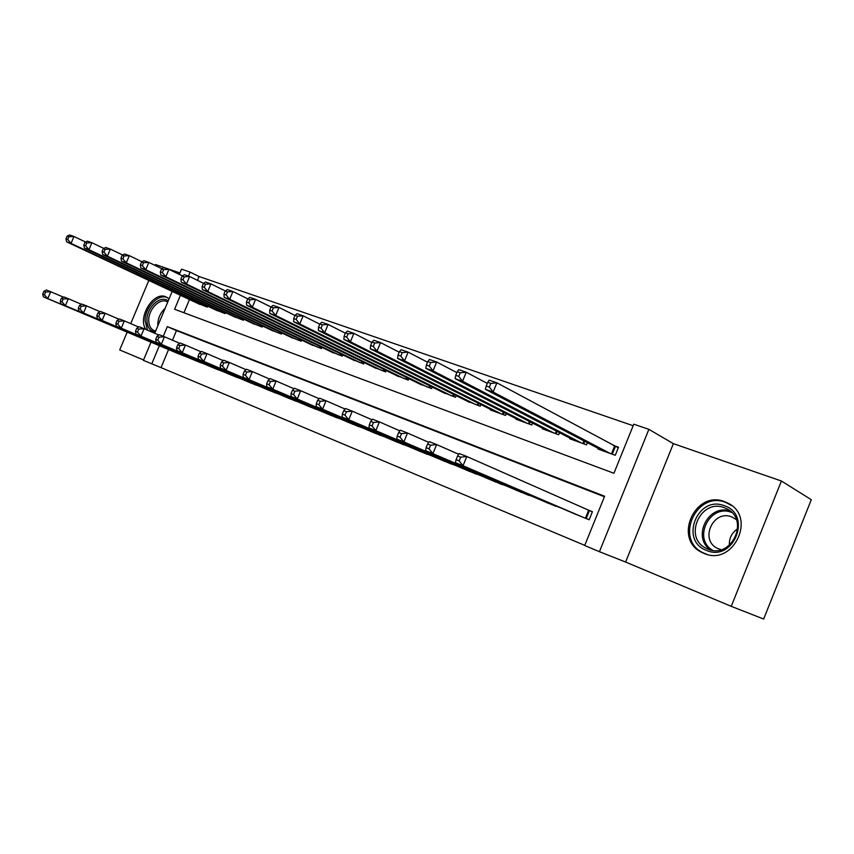 <?xml version="1.0" encoding="UTF-8"?>
<svg xmlns="http://www.w3.org/2000/svg" width="854" height="854" viewBox="0 0 854 854"><rect width="100%" height="100%" fill="white"/><g stroke="black" fill="none" stroke-linecap="round" stroke-linejoin="round"><path stroke-width="1.28" d="M169.081 298.889L165.74 296.733C153.272 291.193 137.248 317.731 145.906 329.484M704.027 553.403C733.159 566.693 756.943 517.022 728.056 503.187L724.779 501.714C695.081 489.459 672.76 539.141 701.988 552.485L704.027 553.403M168.558 349.574L161.032 367.615L143.387 360.356L150.987 342.176M127.161 332.142L119.709 349.959L143.547 359.961M781.41 481.015L811.3 499.697L763.647 619.033L731.248 606.34L781.41 481.015L673.379 443.653L648.88 429.348L599.433 551.695L584.691 545.514L604.632 496.227L167.331 326.612L163.274 336.305M673.379 443.653L625.619 562.049L731.248 606.34M625.619 562.049L599.433 551.695M161.032 367.615L584.755 545.354M179.916 272.97L155.481 264.516L155.097 265.434M148.82 280.432L130.737 323.623M572.073 512.752L589.143 519.776L592.409 511.706L587.381 509.699M544.254 501.522L560.939 507.981M517.289 490.623L533.462 496.889M491.135 480.055L506.817 486.15M465.761 469.807L480.973 475.721M441.134 459.858L455.908 465.601M417.222 450.186L431.558 455.78M393.982 440.803L407.913 446.236M371.405 431.676L384.94 436.96M349.446 422.805L362.608 427.95M328.085 414.179L340.895 419.175M307.312 405.778L319.77 410.646M287.083 397.601L299.21 402.351M267.387 389.637L279.194 394.27M248.194 381.887L259.701 386.392M229.502 374.33L240.711 378.728M211.28 366.964L222.2 371.255M193.506 359.79L204.159 363.964M604.418 496.761L176.468 330.626L172.465 340.212M186.567 356.865L176.17 352.777M633.166 425.719L199.057 276.515L197.455 280.347M189.46 299.519L183.93 312.745M598.184 448.329L597.917 448.99L615.254 455.289L618.509 447.24L613.407 445.414M587.424 442.692L586.538 444.859L569.746 438.753L569.992 438.134M559.541 432.722L558.719 434.75L542.429 428.836L542.674 428.249M532.522 423.05L531.743 424.95L515.944 419.218L516.168 418.663M506.305 413.656L505.568 415.45L490.249 409.877L490.452 409.365M480.866 404.529L480.172 406.226L465.494 400.323M456.175 395.669L455.524 397.27L441.262 391.548M432.199 387.054L431.569 388.57L417.713 383.03M408.895 378.674L408.297 380.115L394.826 374.735M386.243 370.529L385.677 371.896L372.568 366.676M364.22 362.598L363.676 363.911L350.919 358.84M342.785 354.89L342.273 356.129L329.857 351.207M321.937 347.375L321.446 348.571L309.361 343.778M301.633 340.063L301.163 341.205L289.389 336.54M281.863 332.943L281.414 334.031L269.939 329.495M262.605 325.993L262.178 327.039L250.991 322.62M243.838 319.225L243.422 320.229L232.512 315.927M225.531 312.628L225.136 313.589L214.503 309.394M207.693 306.191L207.308 307.109L196.932 303.031M179.308 274.412L181.507 269.159L190.1 272.106L188.424 276.109M199.057 276.515L190.1 272.106M180.418 295.27L174.579 309.255L613.919 473.276L633.785 424.182L648.88 429.348M154.713 333.263L172.198 291.417M159.356 345.699L151.766 363.868M176.468 330.626L167.331 326.612M487.719 382.314L486.214 385.987L489.321 387.075L490.826 383.393L487.719 382.314L489.139 380.158L496.9 382.838L493.142 392.039L485.392 389.307L602.935 450.816M618.296 447.774L496.9 382.838L490.826 383.393M610.162 453.442L493.142 392.039L489.321 387.075M485.392 389.307L486.214 385.987M457.605 455.961L456.1 459.655L459.153 460.872L460.669 457.178L457.605 455.961L459.153 453.485L466.796 456.506L463.028 465.74L584.115 517.748M459.153 460.872L463.028 465.74L455.395 462.665L576.984 514.866M460.669 457.178L466.796 456.506L592.366 511.834M456.1 459.655L455.395 462.665M724.459 505.771C752.662 514.802 733.575 562.466 706.525 550.424C679.133 540.721 697.643 494.733 724.459 505.771M707.881 549.09C731.227 559.637 750.122 519.937 726.989 508.909L724.47 507.778C700.75 497.893 682.805 537.593 706.151 548.311L707.881 549.09M721.075 549.698L717.456 548.375C699.245 539.995 713.271 509.133 731.761 516.916L736.308 519.563M731.664 505.568L725.783 502.462C696.309 490.292 674.169 539.579 703.173 552.826L707.005 554.385M729.391 545.29C729.017 538.233 731.793 532.736 737.717 528.807M155.236 331.992C149.834 331.138 147.059 327.114 146.92 319.94C146.771 307.141 160.798 294.545 168.195 301.003M167.768 302.028L167.192 301.718C160.018 297.63 148.628 308.999 148.724 320.015C148.724 325.15 150.411 328.63 153.763 330.445L155.631 331.053M167.736 297.768C158.791 293.05 144.977 307.077 145.073 320.581L147.507 330.167M457.232 371.714L455.758 375.333L458.758 376.379L460.231 372.76L457.232 371.714L458.758 369.643L466.252 372.237L462.548 381.258L455.075 378.632L574.614 440.525M487.271 383.393L466.252 372.237L460.231 372.76M581.606 443.066L462.548 381.258L458.758 376.379M455.075 378.632L455.758 375.333M427.822 361.498L426.37 365.042L429.263 366.056L430.726 362.502L427.822 361.498L429.445 359.502L436.672 362L433.031 370.871L425.815 368.32L547.147 430.555M456.869 372.611L436.672 362L430.726 362.502M553.936 433.021L433.031 370.871L429.263 366.056M425.815 368.32L426.37 365.042M399.437 351.634L398.007 355.115L400.793 356.086L402.234 352.606L399.437 351.634L401.134 349.702L408.127 352.126L404.54 360.836L397.569 358.381L520.524 420.883M427.534 362.213L408.127 352.126L402.234 352.606M527.099 423.274L404.54 360.836L400.793 356.086M397.569 358.381L398.007 355.115M372.013 342.102L370.593 345.518L373.294 346.468L374.703 343.03L372.013 342.102L373.796 340.244L380.542 342.582L377.009 351.133L370.273 348.763L494.69 411.489M399.202 352.2L380.542 342.582L374.703 343.03M501.074 413.816L377.009 351.133L373.294 346.468M370.273 348.763L370.593 345.518M427.608 444.027L426.125 447.645L429.071 448.83L430.555 445.201L427.608 444.027L429.252 441.635L436.629 444.56L432.914 453.623L555.933 506.358M429.071 448.83L432.914 453.623L425.559 450.656L549.015 503.561M430.555 445.201L436.629 444.56L458.673 454.253M426.125 447.645L425.559 450.656M398.669 432.508L397.206 436.063L400.056 437.205L401.519 433.64L398.669 432.508L400.409 430.213L407.518 433.031L403.867 441.934L528.605 495.309M400.056 437.205L403.867 441.934L396.768 439.073L521.911 492.598M401.519 433.64L407.518 433.031L428.761 442.351M397.206 436.063L396.768 439.073M370.732 421.396L369.291 424.886L372.034 425.986L373.476 422.484L370.732 421.396L372.547 419.186L379.422 421.908L375.824 430.64L502.12 484.602M372.034 425.986L375.824 430.64L368.971 427.886L495.619 481.976M373.476 422.484L379.422 421.908L399.918 430.864M369.291 424.886L368.971 427.886M343.746 410.657L342.326 414.094L344.984 415.151L346.404 411.713L343.746 410.657L345.646 408.522L352.286 411.158L348.742 419.741L476.415 474.216M344.984 415.151L348.742 419.741L342.112 417.072L470.116 471.664M346.404 411.713L352.286 411.158L372.056 419.784M342.326 414.094L342.112 417.072M345.496 332.879L344.109 336.252L346.713 337.159L348.112 333.786L345.496 332.879L347.354 331.096L353.887 333.359L350.407 341.771L343.895 339.476L469.615 402.383M371.832 342.529L353.887 333.359L348.112 333.786M475.806 404.636L350.407 341.771L346.713 337.159M343.895 339.476L344.109 336.252M317.656 400.28L316.268 403.654L318.83 404.679L320.229 401.295L317.656 400.28L319.631 398.22L326.047 400.772L322.566 409.205L451.478 464.128M318.83 404.679L322.566 409.205L316.161 406.632L445.361 461.651M320.229 401.295L326.047 400.772L345.144 409.077M316.268 403.654L316.161 406.632M319.855 323.976L318.489 327.274L321.019 328.16L322.385 324.851L319.855 323.976L321.787 322.246L328.096 324.435L324.68 332.708L318.382 330.487L445.254 393.545M345.368 333.188L328.096 324.435L322.385 324.851M451.275 395.722L324.68 332.708L321.019 328.16M318.382 330.487L318.489 327.274M292.431 390.246L291.065 393.566L293.541 394.559L294.918 391.228L292.431 390.246L294.47 388.26L300.683 390.716L297.245 399.021L427.267 454.339M293.541 394.559L297.245 399.021L291.054 396.523L421.321 451.937M294.918 391.228L300.683 390.716L319.14 398.733M291.065 393.566L291.054 396.523M295.046 315.35L293.701 318.606L296.146 319.46L297.491 316.193L295.046 315.35L297.043 313.685L303.149 315.799L299.775 323.944L293.68 321.787L421.598 384.951M319.78 324.168L303.149 315.799L297.491 316.193M427.448 387.075L299.775 323.944L296.146 319.46M293.68 321.787L293.701 318.606M268.028 380.532L266.672 383.798L269.074 384.759L270.43 381.482L268.028 380.532L270.12 378.621L276.141 381.001L272.757 389.168L403.75 444.827M269.074 384.759L272.757 389.168L266.758 386.745L397.975 442.5M270.43 381.482L276.141 381.001L293.979 388.73M266.672 383.798L266.758 386.745M247.767 298.911L246.454 302.06L248.749 302.871L250.062 299.711L247.767 298.911L249.87 297.363L255.602 299.348L271.028 307.013L269.704 310.205L272.074 311.027L273.397 307.824L271.028 307.002L273.077 305.401L279.002 307.44L275.671 315.446L269.768 313.375L398.604 376.593M295.014 315.446L279.002 307.44L273.397 307.824M404.294 378.664L275.671 315.446L272.074 311.027M269.768 313.375L269.704 310.205M244.404 371.127L243.07 374.34L245.397 375.269L246.731 372.056L244.404 371.127L246.55 369.28L252.378 371.586L249.037 379.624L380.895 435.593M245.397 375.269L249.037 379.624L243.23 377.287L375.28 433.32M246.731 372.056L252.378 371.586L269.64 379.059M243.07 374.34L243.23 377.287M381.781 370.487L252.325 307.226L246.603 305.209L376.251 368.48M250.062 299.711L255.602 299.348L252.325 307.226L248.749 302.871M246.603 305.209L246.454 302.06M221.517 362.021L220.204 365.181L222.456 366.088L223.769 362.918L221.517 362.021L223.716 360.239L229.363 362.47L226.075 370.38L358.68 426.616M222.456 366.088L226.075 370.38L220.439 368.106L353.214 424.406M223.769 362.918L229.363 362.47L246.069 369.697M220.204 365.181L220.439 368.106M225.221 291.075L223.929 294.182L226.15 294.95L227.442 291.844L225.221 291.075L227.367 289.581L232.928 291.502L229.694 299.263L224.154 297.309L354.506 360.58M247.831 298.868L232.928 291.502L227.442 291.844M359.886 362.534L229.694 299.263L226.15 294.95M224.154 297.309L223.929 294.182M199.334 353.193L198.043 356.31L200.22 357.185L201.523 354.068L199.334 353.193L201.587 351.474L207.052 353.641L203.818 361.423L337.063 417.873M200.22 357.185L203.818 361.423L198.352 359.224L331.758 415.727M201.523 354.068L207.052 353.641L223.246 360.623M198.043 356.31L198.352 359.224M203.359 283.475L202.078 286.528L204.234 287.286L205.515 284.222L203.359 283.475L205.547 282.033L210.949 283.891L207.757 291.534L202.377 289.634L333.359 352.894M225.36 290.979L210.949 283.891L205.515 284.222M338.59 354.794L207.757 291.534L204.234 287.286M202.377 289.634L202.078 286.528M177.835 344.642L176.554 347.706L178.678 348.549L179.948 345.486L177.835 344.642L180.119 342.977L185.425 345.069L182.233 352.734L316.044 409.376M178.678 348.549L182.233 352.734L176.938 350.599L310.877 407.294M179.948 345.486L185.425 345.069L201.117 351.827M176.554 347.706L176.938 350.599M182.148 276.109L180.888 279.109L182.98 279.845L184.24 276.835L182.148 276.109L184.389 274.71L189.62 276.515L186.471 284.04L181.251 282.194L312.756 345.411M203.572 283.336L189.62 276.515L184.24 276.835M317.859 347.268L186.471 284.04L182.98 279.845M181.251 282.194L180.888 279.109M156.976 336.337L155.716 339.358L157.766 340.18L159.025 337.159L156.976 336.337L159.303 334.725L164.448 336.764L161.299 344.311L295.591 401.102M157.766 340.18L161.299 344.311L156.165 342.24L290.563 399.074M159.025 337.159L164.448 336.764L179.66 343.308M155.716 339.358L156.165 342.24M136.725 328.288L135.487 331.256L137.483 332.057L138.732 329.078L136.725 328.288L139.095 326.719L144.091 328.705L140.985 336.134L275.671 393.053M137.483 332.057L140.985 336.134L135.999 334.127L270.771 391.079M138.732 329.078L144.091 328.705L158.855 335.046M135.487 331.256L135.999 334.127M117.073 320.463L115.845 323.399L117.788 324.168L119.016 321.243L117.073 320.463L119.475 318.958L124.332 320.88L121.257 328.192L256.264 385.207M117.788 324.168L121.257 328.192L116.422 326.249L251.492 383.286M119.016 321.243L124.332 320.88L138.647 327.018M115.845 323.399L116.422 326.249M161.566 268.957L160.328 271.914L162.356 272.629L163.594 269.661L161.566 268.957L163.84 267.601L168.921 269.352L165.825 276.76L160.755 274.977L292.708 338.131M182.436 275.927L168.921 269.352L163.594 269.661M297.672 339.935L165.825 276.76L162.356 272.629M160.755 274.977L160.328 271.914M141.583 262.007L140.355 264.921L142.33 265.615L143.547 262.69L141.583 262.007L143.888 260.694L148.82 262.402L145.767 269.704L140.846 267.964L273.173 331.032M161.918 268.743L148.82 262.402L143.547 262.69M278.009 332.793L145.767 269.704L142.33 265.615M140.846 267.964L140.355 264.921M122.165 255.261L120.958 258.132L122.869 258.805L124.076 255.922L122.165 255.261L124.513 253.99L129.306 255.645L126.285 262.84L121.503 261.153L254.14 324.125M141.999 261.762L129.306 255.645L124.076 255.922M258.858 325.833L126.285 262.84L122.869 258.805M121.503 261.153L120.958 258.132M97.986 312.874L96.78 315.756L98.658 316.514L99.865 313.621L97.986 312.874L100.42 311.4L105.127 313.269L102.106 320.485L237.369 377.575M98.658 316.514L102.106 320.485L97.399 318.595L232.715 375.685M99.865 313.621L105.127 313.269L119.037 319.236M96.78 315.756L97.399 318.595M103.302 248.706L102.106 251.535L103.974 252.186L105.159 249.347L103.302 248.706L105.672 247.468L110.337 249.08L107.358 256.179L102.704 254.535L235.597 317.378M122.656 254.994L110.337 249.08L105.159 249.347M240.187 319.054L107.358 256.179L103.974 252.186M102.704 254.535L102.106 251.535M79.433 305.486L78.237 308.337L80.073 309.063L81.269 306.223L79.433 305.486L81.888 304.067L86.478 305.881L83.489 312.991L218.944 370.124M80.073 309.063L83.489 312.991L78.91 311.155L214.407 368.287M81.269 306.223L86.478 305.881L99.982 311.667M78.237 308.337L78.91 311.155M84.962 242.322L83.788 245.119L85.592 245.76L86.777 242.952L84.962 242.322L87.364 241.138L91.89 242.707L88.955 249.688L84.429 248.098L217.503 310.813M103.846 248.418L91.89 242.707L86.777 242.952M221.987 312.436L88.955 249.688L85.592 245.76M84.429 248.098L83.788 245.119M61.403 298.313L60.218 301.12L62 301.825L63.185 299.017L61.403 298.313L63.879 296.936L68.341 298.697L65.395 305.711L200.989 362.865M62 301.825L65.395 305.711L60.944 303.928L196.569 361.071M63.185 299.017L68.341 298.697L81.472 304.312M60.218 301.12L60.944 303.928M67.124 236.131L65.961 238.885L67.722 239.504L68.886 236.739L67.124 236.131L69.548 234.967L73.956 236.494L71.053 243.39L66.655 241.842L199.857 304.408M85.571 242.024L73.956 236.494L68.886 236.739M204.234 305.988L71.053 243.39L67.722 239.504M66.655 241.842L65.961 238.885M43.864 291.331L42.7 294.096L44.429 294.79L45.593 292.025L43.864 291.331L46.372 289.997L50.706 291.716L47.792 298.633L183.471 355.776M44.429 294.79L47.792 298.633L43.469 296.893L179.159 354.036M45.593 292.025L50.706 291.716L63.463 297.171M42.7 294.096L43.469 296.893M615.403 446.45L612.254 454.2M614.624 446.066L611.453 453.912M585.385 518.261L588.63 510.254M586.186 518.581L589.42 510.596M710.56 549.933C691.409 537.315 708.51 503.422 730.202 511.066M731.739 512.475C710.005 503.337 692.231 538.564 712.62 550.318M157.851 325.748L157.798 323.986C158.161 317.731 160.605 312.511 165.142 308.305M163.819 311.464L159.132 322.695M584.766 441.304L583.73 443.834M583.987 440.899L582.919 443.546M557.043 431.43L556.082 433.8M556.274 431.024L555.271 433.501M530.174 421.844L529.277 424.054M529.395 421.449L528.455 423.755M504.106 412.535L503.262 414.606M503.326 412.14L502.44 414.307M478.816 403.494L478.016 405.436M478.026 403.099L477.194 405.138M454.253 394.697L453.506 396.534M453.463 394.302L452.673 396.235M430.395 386.157L429.69 387.887M429.615 385.762L428.868 387.588M407.219 377.842L406.547 379.475M406.429 377.457L405.714 379.176M384.684 369.761L384.044 371.309M383.894 369.376L383.222 371.01M362.769 361.893L362.16 363.356M361.968 361.509L361.338 363.057M341.44 354.239L340.874 355.627M340.65 353.855L340.041 355.317M320.688 346.777L320.143 348.09M319.898 346.393L319.321 347.791M300.48 339.508L299.967 340.767M299.69 339.134L299.135 340.468M280.806 332.43L280.304 333.626M280.016 332.057L279.482 333.327M261.634 325.534L261.153 326.666M260.833 325.15L260.331 326.367M242.942 318.798L242.493 319.887M242.152 318.425L241.671 319.588M224.719 312.244L224.292 313.279M223.929 311.87L223.47 312.98M206.956 305.839L206.54 306.832M206.166 305.465L205.718 306.533M701.988 552.485L703.963 553.381M705.126 553.712L705.927 554.075M729.028 503.924L730.618 504.789M707.56 548.962L706.151 548.311M717.456 548.375L718.449 548.844M154.318 330.69L153.763 330.445"/></g></svg>
